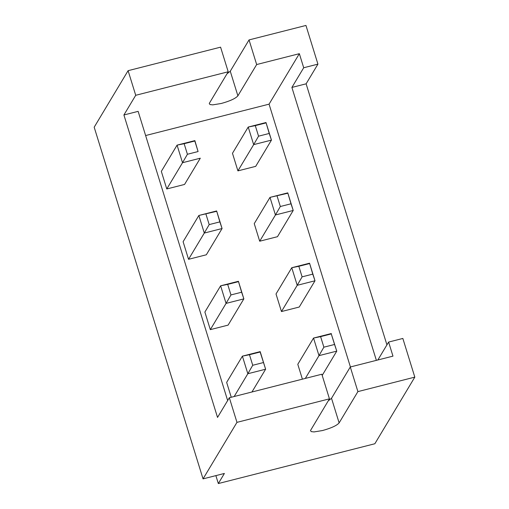 <?xml version="1.0" encoding="UTF-8"?>
<svg xmlns="http://www.w3.org/2000/svg" width="509" height="509" viewBox="0 0 509 509"><rect width="100%" height="100%" fill="white"/><g stroke="black" fill="none" stroke-linecap="round" stroke-linejoin="round"><path stroke-width="0.76" d="M227.657 400.545L138.136 111.356L123.91 114.97L135.718 95.291L228.204 71.775L209.263 103.442L209.963 104.542L212.756 104.867L221.237 103.486C230.017 101.049 235.572 98.498 237.888 95.832L256.663 64.541L299.349 53.687L269.064 104.154L145.625 135.54M386.929 344.873L306.119 83.82L317.928 64.134L305.954 25.45L249.041 39.918L230.265 71.215L226.982 73.811M123.91 114.97L217.534 417.418L229.343 397.739L236.965 422.355L329.45 398.84L310.503 430.512L311.209 431.607L314.002 431.931L322.477 430.55C331.264 428.114 336.812 425.562 339.128 422.896L357.903 391.606L414.816 377.131L374.847 443.753L218.329 483.55L224.386 473.459L203.046 478.88L94.184 127.199L128.096 70.675L220.582 47.159L228.204 71.775M306.119 83.82L291.892 87.433L303.701 67.754L317.928 64.134M218.329 483.55L215.88 475.622M187.414 154.265L184.143 143.71L194.82 140.999L198.084 151.548L187.414 154.265L182.521 162.721L200.304 158.197L184.557 184.443L166.774 188.966L182.521 162.721L177.075 145.135L184.143 143.71M249.041 39.918L256.663 64.541M299.349 53.687L303.701 67.754M135.718 95.291L128.096 70.675M237.913 170.878L253.667 144.632L248.22 127.046L232.473 153.292L237.913 170.878L255.703 166.354L271.45 140.109L266.003 122.529L269.223 133.46L258.553 136.177L255.289 125.621L265.959 122.911M258.553 136.177L253.667 144.632L271.45 140.109L269.223 133.46M166.774 188.966L161.328 171.38L177.075 145.135L194.864 140.618L194.82 140.999M198.084 151.548L194.864 140.618M329.45 398.84L321.828 374.223L229.343 397.739M266.003 122.529L248.22 127.046L255.289 125.621M203.046 478.88L236.965 422.355M328.229 400.876L331.512 398.28L350.287 366.989L392.967 356.135L388.615 342.067L402.842 338.447L414.816 377.131M376.374 360.353L291.892 87.433M357.903 391.606L350.287 366.989M377.869 359.971L388.615 342.067M350.415 366.957L269.064 104.154M287.776 192.86L269.993 197.384L254.246 223.629L259.692 241.215L277.475 236.691L293.222 210.446L287.776 192.86L291.002 203.797L280.325 206.508L275.439 214.97L293.222 210.446L291.002 203.797M216.637 210.949L198.854 215.472L183.106 241.718L188.546 259.304L206.33 254.78L222.077 228.535L216.637 210.949L219.856 221.886L209.186 224.596L204.294 233.058L222.077 228.535L219.856 221.886M227.695 284.385L220.626 285.81L204.879 312.055L210.319 329.641L228.102 325.117L243.849 298.872L238.409 281.286L241.629 292.223L230.959 294.934L227.695 284.385L238.365 281.674M234.172 396.511L247.838 373.733L265.628 369.21L260.182 351.624L242.399 356.147L226.651 382.393L231.251 397.255M320.606 336.634L331.276 333.917L334.547 344.472L323.87 347.183L320.606 336.634L313.538 338.059L297.79 364.304L302.391 379.167M298.834 266.296L291.765 267.721L276.018 293.967L281.464 311.553L299.247 307.029L314.995 280.783L309.548 263.198L312.774 274.135L302.098 276.845L298.834 266.296L309.504 263.586M259.692 241.215L275.439 214.97L269.993 197.384L287.731 193.248M280.325 206.508L277.061 195.959M188.546 259.304L204.294 233.058L198.854 215.472L216.592 211.337M209.186 224.596L205.922 214.047M230.959 294.934L226.066 303.396L243.849 298.872L241.629 292.223M238.409 281.286L220.626 285.81L226.066 303.396L210.319 329.641M263.401 362.561L252.731 365.271L249.467 354.722L260.137 352.012L265.628 369.21L251.955 391.987M252.731 365.271L247.838 373.733L242.399 356.147L249.467 354.722M260.182 351.624L260.137 352.012M323.87 347.183L318.984 355.645L336.767 351.121L331.276 333.917M334.547 344.472L336.767 351.121L322.197 375.407M331.327 333.535L313.538 338.059L318.984 355.645L305.317 378.422M302.098 276.845L297.211 285.307L314.995 280.783L312.774 274.135M309.548 263.198L291.765 267.721L297.211 285.307L281.464 311.553M230.265 71.215L237.888 95.832M339.128 422.896L331.512 398.28"/></g></svg>
